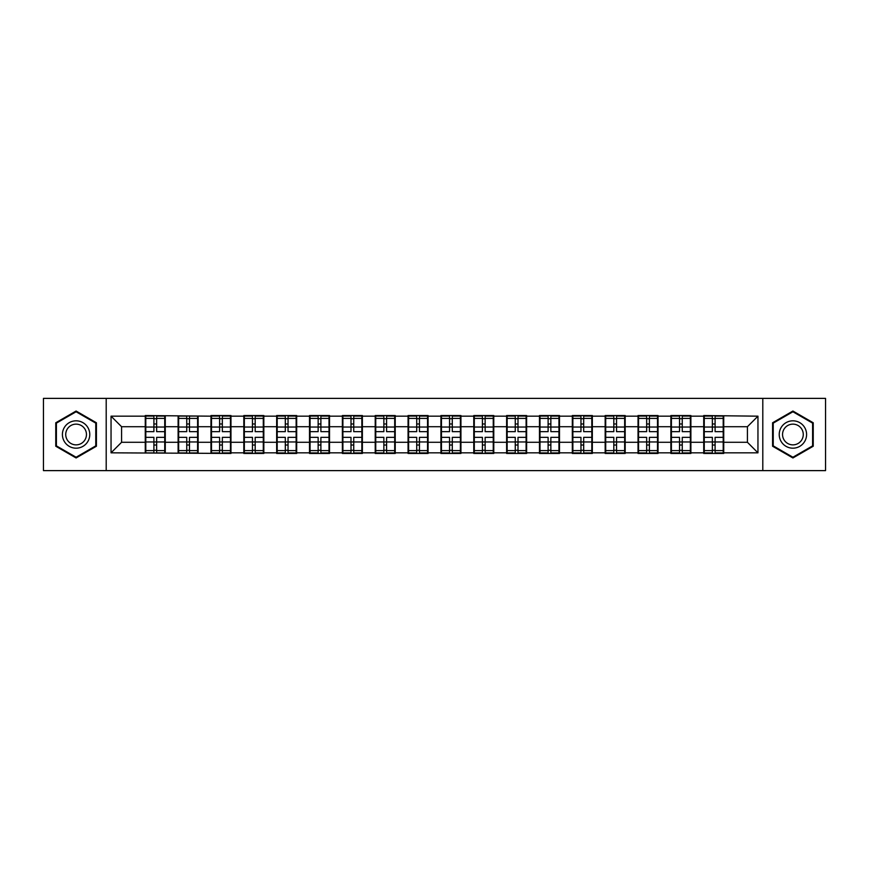 <?xml version="1.0" encoding="UTF-8"?>
<svg xmlns="http://www.w3.org/2000/svg" width="869" height="869" viewBox="0 0 869 869"><rect width="100%" height="100%" fill="white"/><g stroke="black" fill="none" stroke-linecap="round" stroke-linejoin="round"><path stroke-width="1.3" d="M762.797 470.618L825.55 470.618L825.55 398.382L762.797 398.382L762.797 470.618L106.203 470.618L106.203 398.382L43.45 398.382L43.45 470.618L106.203 470.618M762.797 398.382L106.203 398.382M747.427 442.288L747.427 426.712L723.736 426.712L723.736 442.288L747.427 442.288L757.953 452.825L757.953 416.175L703.727 415.545L703.727 426.712L690.888 426.712L690.888 442.288L703.727 442.288L703.727 426.712M757.953 452.825L723.736 452.825L723.736 453.455L703.727 453.455L703.727 452.825L690.888 452.825L690.888 453.455L670.879 453.455L670.879 452.825L658.029 452.825L658.029 453.455L638.031 453.455L638.031 452.825L625.18 452.825L625.18 453.455L605.172 453.455L605.172 452.825L592.332 452.825L592.332 453.455L572.323 453.455L572.323 452.825L559.484 452.825L559.484 453.455L539.475 453.455L539.475 452.825L526.625 452.825L526.625 453.455L506.627 453.455L506.627 452.825L493.777 452.825L493.777 453.455L473.779 453.455L473.779 452.825L460.928 452.825L460.928 453.455L440.92 453.455L440.92 452.825L428.08 452.825L428.08 453.455L408.072 453.455L408.072 452.825L395.221 452.825L395.221 453.455L375.223 453.455L375.223 452.825L362.373 452.825L362.373 453.455L342.375 453.455L342.375 452.825L329.525 452.825L329.525 453.455L309.516 453.455L309.516 452.825L296.677 452.825L296.677 453.455L276.668 453.455L276.668 452.825L263.828 452.825L263.828 453.455L243.82 453.455L243.82 452.825L230.969 452.825L230.969 453.455L111.047 452.825L111.047 416.175L145.264 416.175L145.264 426.712L121.573 426.712L121.573 442.288L145.264 442.288L145.264 426.712M703.727 416.175L690.888 416.175L690.888 415.545L670.879 415.545L670.879 416.175L658.029 416.175L658.029 415.545L638.031 415.545L638.031 416.175L625.18 416.175L625.18 415.545L605.172 415.545L605.172 416.175L592.332 416.175L592.332 415.545L572.323 415.545L572.323 416.175L559.484 416.175L559.484 415.545L539.475 415.545L539.475 416.175L526.625 416.175L526.625 415.545L506.627 415.545L506.627 416.175L493.777 416.175L493.777 415.545L473.779 415.545L473.779 416.175L460.928 416.175L460.928 415.545L440.92 415.545L440.92 416.175L428.08 416.175L428.08 415.545L408.072 415.545L408.072 416.175L395.221 416.175L395.221 415.545L375.223 415.545L375.223 416.175L362.373 416.175L362.373 415.545L342.375 415.545L342.375 416.175L329.525 416.175L329.525 415.545L309.516 415.545L309.516 416.175L296.677 416.175L296.677 415.545L276.668 415.545L276.668 416.175L263.828 416.175L263.828 415.545L243.82 415.545L243.82 416.175L230.969 416.175L230.969 415.545L210.971 415.545L210.971 416.175L145.264 415.545L145.264 416.175M703.727 442.288L703.727 452.825M690.888 442.288L690.888 452.825M690.888 416.175L690.888 426.712M658.029 442.288L670.879 442.288L670.879 426.712L658.029 426.712L658.029 452.825M670.879 442.288L670.879 452.825M670.879 416.175L670.879 426.712M658.029 416.175L658.029 426.712M625.18 442.288L638.031 442.288L638.031 426.712L625.18 426.712L625.18 452.825M638.031 442.288L638.031 452.825M638.031 416.175L638.031 426.712M625.18 416.175L625.18 426.712M592.332 442.288L605.172 442.288L605.172 426.712L592.332 426.712L592.332 452.825M605.172 442.288L605.172 452.825M605.172 416.175L605.172 426.712M592.332 416.175L592.332 426.712M559.484 442.288L572.323 442.288L572.323 426.712L559.484 426.712L559.484 452.825M572.323 442.288L572.323 452.825M572.323 416.175L572.323 426.712M559.484 416.175L559.484 426.712M526.625 442.288L539.475 442.288L539.475 426.712L526.625 426.712L526.625 452.825M539.475 442.288L539.475 452.825M539.475 416.175L539.475 426.712M526.625 416.175L526.625 426.712M493.777 442.288L506.627 442.288L506.627 426.712L493.777 426.712L493.777 452.825M506.627 442.288L506.627 452.825M506.627 416.175L506.627 426.712M493.777 416.175L493.777 426.712M460.928 442.288L473.779 442.288L473.779 426.712L460.928 426.712L460.928 452.825M473.779 442.288L473.779 452.825M473.779 416.175L473.779 426.712M460.928 416.175L460.928 426.712M428.08 442.288L440.92 442.288L440.92 426.712L428.08 426.712L428.08 452.825M440.92 442.288L440.92 452.825M440.92 416.175L440.92 426.712M428.08 416.175L428.08 426.712M395.221 442.288L408.072 442.288L408.072 426.712L395.221 426.712L395.221 452.825M408.072 442.288L408.072 452.825M408.072 416.175L408.072 426.712M395.221 416.175L395.221 426.712M362.373 442.288L375.223 442.288L375.223 426.712L362.373 426.712L362.373 452.825M375.223 442.288L375.223 452.825M375.223 416.175L375.223 426.712M362.373 416.175L362.373 426.712M329.525 442.288L342.375 442.288L342.375 426.712L329.525 426.712L329.525 452.825M342.375 442.288L342.375 452.825M342.375 416.175L342.375 426.712M329.525 416.175L329.525 426.712M296.677 442.288L309.516 442.288L309.516 426.712L296.677 426.712L296.677 452.825M309.516 442.288L309.516 452.825M309.516 416.175L309.516 426.712M296.677 416.175L296.677 426.712M263.828 442.288L276.668 442.288L276.668 426.712L263.828 426.712L263.828 452.825M276.668 442.288L276.668 452.825M276.668 416.175L276.668 426.712M263.828 416.175L263.828 426.712M230.969 442.288L243.82 442.288L243.82 426.712L230.969 426.712L230.969 452.825M243.82 442.288L243.82 452.825M243.82 416.175L243.82 426.712M230.969 416.175L230.969 426.712M198.121 442.288L210.971 442.288L210.971 426.712L198.121 426.712L198.121 452.825M210.971 442.288L210.971 452.825M210.971 416.175L210.971 426.712M198.121 416.175L198.121 426.712M165.273 442.288L178.112 442.288L178.112 426.712L165.273 426.712L165.273 452.825M178.112 442.288L178.112 452.825M178.112 416.175L178.112 426.712M165.273 416.175L165.273 426.712M145.264 442.288L145.264 452.825M121.573 442.288L111.047 452.825M111.047 416.175L121.573 426.712M723.736 442.288L723.736 452.825M723.736 416.175L723.736 426.712M757.953 416.175L747.427 426.712M76.092 411.037L55.768 422.768L55.768 446.231L76.092 457.963L96.416 446.231L96.416 422.768L76.092 411.037M772.584 446.231L792.908 457.963L813.232 446.231L813.232 422.768L792.908 411.037L772.584 422.768L772.584 446.231M145.796 427.037L153.9 427.037L153.9 416.077L145.796 416.077L145.796 437.346L153.9 437.346L153.9 441.963L156.637 441.941L156.637 437.346L164.741 437.346L164.741 416.077L156.637 416.077L156.637 418.391L164.741 418.391M153.9 423.985L156.637 423.985M156.637 418.706L153.9 418.706M145.796 431.654L153.9 431.654L153.9 427.037L156.637 427.059L156.637 431.654L164.741 431.654M145.796 418.391L153.9 418.391M153.9 450.294L156.637 450.294M153.9 445.015L156.637 445.015M145.796 452.923L153.9 452.923L153.9 450.609L145.796 450.609L145.796 452.923M145.796 437.346L145.796 441.963L153.9 441.963L153.9 450.609M145.796 441.963L145.796 450.609M164.741 437.346L164.741 452.923L156.637 452.923L156.637 450.609L164.741 450.609M164.741 441.963L156.637 441.963L156.637 450.609M164.741 427.037L156.637 427.037L156.637 418.391M178.645 427.037L186.748 427.037L186.748 416.077L178.645 416.077L178.645 437.346L186.748 437.346L186.748 441.963L189.485 441.941L189.485 437.346L197.6 437.346L197.6 416.077L189.485 416.077L189.485 418.391L197.6 418.391M186.748 423.985L189.485 423.985M189.485 418.706L186.748 418.706M178.645 431.654L186.748 431.654L186.748 427.037L189.485 427.059L189.485 431.654L197.6 431.654M178.645 418.391L186.748 418.391M186.748 450.294L189.485 450.294M186.748 445.015L189.485 445.015M178.645 452.923L186.748 452.923L186.748 450.609L178.645 450.609L178.645 452.923M178.645 437.346L178.645 441.963L186.748 441.963L186.748 450.609M178.645 441.963L178.645 450.609M197.6 437.346L197.6 452.923L189.485 452.923L189.485 450.609L197.6 450.609M197.6 441.963L189.485 441.963L189.485 450.609M197.6 427.037L189.485 427.037L189.485 418.391M211.493 427.037L219.596 427.037L219.596 416.077L211.493 416.077L211.493 437.346L219.596 437.346L219.596 441.963L222.334 441.941L222.334 437.346L230.448 437.346L230.448 416.077L222.334 416.077L222.334 418.391L230.448 418.391M219.596 423.985L222.334 423.985M222.334 418.706L219.596 418.706M211.493 431.654L219.596 431.654L219.596 427.037L222.334 427.059L222.334 431.654L230.448 431.654M211.493 418.391L219.596 418.391M219.596 450.294L222.334 450.294M219.596 445.015L222.334 445.015M211.493 452.923L219.596 452.923L219.596 450.609L211.493 450.609L211.493 452.923M211.493 437.346L211.493 441.963L219.596 441.963L219.596 450.609M211.493 441.963L211.493 450.609M230.448 437.346L230.448 452.923L222.334 452.923L222.334 450.609L230.448 450.609M230.448 441.963L222.334 441.963L222.334 450.609M230.448 427.037L222.334 427.037L222.334 418.391M244.341 427.037L252.455 427.037L252.455 416.077L244.341 416.077L244.341 437.346L252.455 437.346L252.455 441.963L255.193 441.941L255.193 437.346L263.296 437.346L263.296 416.077L255.193 416.077L255.193 418.391L263.296 418.391M252.455 423.985L255.193 423.985M255.193 418.706L252.455 418.706M244.341 431.654L252.455 431.654L252.455 427.037L255.193 427.059L255.193 431.654L263.296 431.654M244.341 418.391L252.455 418.391M252.455 450.294L255.193 450.294M252.455 445.015L255.193 445.015M244.341 452.923L252.455 452.923L252.455 450.609L244.341 450.609L244.341 452.923M244.341 437.346L244.341 441.963L252.455 441.963L252.455 450.609M244.341 441.963L244.341 450.609M263.296 437.346L263.296 452.923L255.193 452.923L255.193 450.609L263.296 450.609M263.296 441.963L255.193 441.963L255.193 450.609M263.296 427.037L255.193 427.037L255.193 418.391M277.2 427.037L285.304 427.037L285.304 416.077L277.2 416.077L277.2 437.346L285.304 437.346L285.304 441.963L288.041 441.941L288.041 437.346L296.144 437.346L296.144 416.077L288.041 416.077L288.041 418.391L296.144 418.391M285.304 423.985L288.041 423.985M288.041 418.706L285.304 418.706M277.2 431.654L285.304 431.654L285.304 427.037L288.041 427.059L288.041 431.654L296.144 431.654M277.2 418.391L285.304 418.391M285.304 450.294L288.041 450.294M285.304 445.015L288.041 445.015M277.2 452.923L285.304 452.923L285.304 450.609L277.2 450.609L277.2 452.923M277.2 437.346L277.2 441.963L285.304 441.963L285.304 450.609M277.2 441.963L277.2 450.609M296.144 437.346L296.144 452.923L288.041 452.923L288.041 450.609L296.144 450.609M296.144 441.963L288.041 441.963L288.041 450.609M296.144 427.037L288.041 427.037L288.041 418.391M310.048 427.037L318.152 427.037L318.152 416.077L310.048 416.077L310.048 437.346L318.152 437.346L318.152 441.963L320.889 441.941L320.889 437.346L329.003 437.346L329.003 416.077L320.889 416.077L320.889 418.391L329.003 418.391M318.152 423.985L320.889 423.985M320.889 418.706L318.152 418.706M310.048 431.654L318.152 431.654L318.152 427.037L320.889 427.059L320.889 431.654L329.003 431.654M310.048 418.391L318.152 418.391M318.152 450.294L320.889 450.294M318.152 445.015L320.889 445.015M310.048 452.923L318.152 452.923L318.152 450.609L310.048 450.609L310.048 452.923M310.048 437.346L310.048 441.963L318.152 441.963L318.152 450.609M310.048 441.963L310.048 450.609M329.003 437.346L329.003 452.923L320.889 452.923L320.889 450.609L329.003 450.609M329.003 441.963L320.889 441.963L320.889 450.609M329.003 427.037L320.889 427.037L320.889 418.391M87.943 427.657A13.687 13.687 0 0 0 69.248 422.649A13.687 13.687 0 0 0 64.241 441.343A13.687 13.687 0 0 0 82.935 446.351A13.687 13.687 0 0 0 87.943 427.657M85.064 429.319A10.363 10.363 0 0 0 70.91 425.528A10.363 10.363 0 0 0 67.119 439.681A10.363 10.363 0 0 0 81.273 443.472A10.363 10.363 0 0 0 85.064 429.319M76.092 457.235L56.398 445.873L56.398 423.127L76.092 411.765L95.775 423.127L95.775 445.873L76.092 457.235M804.759 427.657A13.687 13.687 0 0 0 786.065 422.649A13.687 13.687 0 0 0 781.057 441.343A13.687 13.687 0 0 0 799.752 446.351A13.687 13.687 0 0 0 804.759 427.657M801.881 429.319A10.363 10.363 0 0 0 787.727 425.528A10.363 10.363 0 0 0 783.936 439.681A10.363 10.363 0 0 0 798.09 443.472A10.363 10.363 0 0 0 801.881 429.319M792.908 457.235L773.225 445.873L773.225 423.127L792.908 411.765L812.602 423.127L812.602 445.873L792.908 457.235M342.897 427.037L351 427.037L351 416.077L342.897 416.077L342.897 437.346L351 437.346L351 441.963L353.737 441.941L353.737 437.346L361.852 437.346L361.852 416.077L353.737 416.077L353.737 418.391L361.852 418.391M351 423.985L353.737 423.985M353.737 418.706L351 418.706M342.897 431.654L351 431.654L351 427.037L353.737 427.059L353.737 431.654L361.852 431.654M342.897 418.391L351 418.391M351 450.294L353.737 450.294M351 445.015L353.737 445.015M342.897 452.923L351 452.923L351 450.609L342.897 450.609L342.897 452.923M342.897 437.346L342.897 441.963L351 441.963L351 450.609M342.897 441.963L342.897 450.609M361.852 437.346L361.852 452.923L353.737 452.923L353.737 450.609L361.852 450.609M361.852 441.963L353.737 441.963L353.737 450.609M361.852 427.037L353.737 427.037L353.737 418.391M375.745 427.037L383.859 427.037L383.859 416.077L375.745 416.077L375.745 437.346L383.859 437.346L383.859 441.963L386.596 441.941L386.596 437.346L394.7 437.346L394.7 416.077L386.596 416.077L386.596 418.391L394.7 418.391M383.859 423.985L386.596 423.985M386.596 418.706L383.859 418.706M375.745 431.654L383.859 431.654L383.859 427.037L386.596 427.059L386.596 431.654L394.7 431.654M375.745 418.391L383.859 418.391M383.859 450.294L386.596 450.294M383.859 445.015L386.596 445.015M375.745 452.923L383.859 452.923L383.859 450.609L375.745 450.609L375.745 452.923M375.745 437.346L375.745 441.963L383.859 441.963L383.859 450.609M375.745 441.963L375.745 450.609M394.7 437.346L394.7 452.923L386.596 452.923L386.596 450.609L394.7 450.609M394.7 441.963L386.596 441.963L386.596 450.609M394.7 427.037L386.596 427.037L386.596 418.391M408.604 427.037L416.707 427.037L416.707 416.077L408.604 416.077L408.604 437.346L416.707 437.346L416.707 441.963L419.445 441.941L419.445 437.346L427.548 437.346L427.548 416.077L419.445 416.077L419.445 418.391L427.548 418.391M416.707 423.985L419.445 423.985M419.445 418.706L416.707 418.706M408.604 431.654L416.707 431.654L416.707 427.037L419.445 427.059L419.445 431.654L427.548 431.654M408.604 418.391L416.707 418.391M416.707 450.294L419.445 450.294M416.707 445.015L419.445 445.015M408.604 452.923L416.707 452.923L416.707 450.609L408.604 450.609L408.604 452.923M408.604 437.346L408.604 441.963L416.707 441.963L416.707 450.609M408.604 441.963L408.604 450.609M427.548 437.346L427.548 452.923L419.445 452.923L419.445 450.609L427.548 450.609M427.548 441.963L419.445 441.963L419.445 450.609M427.548 427.037L419.445 427.037L419.445 418.391M441.452 427.037L449.555 427.037L449.555 416.077L441.452 416.077L441.452 437.346L449.555 437.346L449.555 441.963L452.293 441.941L452.293 437.346L460.396 437.346L460.396 416.077L452.293 416.077L452.293 418.391L460.396 418.391M449.555 423.985L452.293 423.985M452.293 418.706L449.555 418.706M441.452 431.654L449.555 431.654L449.555 427.037L452.293 427.059L452.293 431.654L460.396 431.654M441.452 418.391L449.555 418.391M449.555 450.294L452.293 450.294M449.555 445.015L452.293 445.015M441.452 452.923L449.555 452.923L449.555 450.609L441.452 450.609L441.452 452.923M441.452 437.346L441.452 441.963L449.555 441.963L449.555 450.609M441.452 441.963L441.452 450.609M460.396 437.346L460.396 452.923L452.293 452.923L452.293 450.609L460.396 450.609M460.396 441.963L452.293 441.963L452.293 450.609M460.396 427.037L452.293 427.037L452.293 418.391M474.3 427.037L482.404 427.037L482.404 416.077L474.3 416.077L474.3 437.346L482.404 437.346L482.404 441.963L485.141 441.941L485.141 437.346L493.255 437.346L493.255 416.077L485.141 416.077L485.141 418.391L493.255 418.391M482.404 423.985L485.141 423.985M485.141 418.706L482.404 418.706M474.3 431.654L482.404 431.654L482.404 427.037L485.141 427.059L485.141 431.654L493.255 431.654M474.3 418.391L482.404 418.391M482.404 450.294L485.141 450.294M482.404 445.015L485.141 445.015M474.3 452.923L482.404 452.923L482.404 450.609L474.3 450.609L474.3 452.923M474.3 437.346L474.3 441.963L482.404 441.963L482.404 450.609M474.3 441.963L474.3 450.609M493.255 437.346L493.255 452.923L485.141 452.923L485.141 450.609L493.255 450.609M493.255 441.963L485.141 441.963L485.141 450.609M493.255 427.037L485.141 427.037L485.141 418.391M507.148 427.037L515.263 427.037L515.263 416.077L507.148 416.077L507.148 437.346L515.263 437.346L515.263 441.963L518 441.941L518 437.346L526.103 437.346L526.103 416.077L518 416.077L518 418.391L526.103 418.391M515.263 423.985L518 423.985M518 418.706L515.263 418.706M507.148 431.654L515.263 431.654L515.263 427.037L518 427.059L518 431.654L526.103 431.654M507.148 418.391L515.263 418.391M515.263 450.294L518 450.294M515.263 445.015L518 445.015M507.148 452.923L515.263 452.923L515.263 450.609L507.148 450.609L507.148 452.923M507.148 437.346L507.148 441.963L515.263 441.963L515.263 450.609M507.148 441.963L507.148 450.609M526.103 437.346L526.103 452.923L518 452.923L518 450.609L526.103 450.609M526.103 441.963L518 441.963L518 450.609M526.103 427.037L518 427.037L518 418.391M539.997 427.037L548.111 427.037L548.111 416.077L539.997 416.077L539.997 437.346L548.111 437.346L548.111 441.963L550.848 441.941L550.848 437.346L558.952 437.346L558.952 416.077L550.848 416.077L550.848 418.391L558.952 418.391M548.111 423.985L550.848 423.985M550.848 418.706L548.111 418.706M539.997 431.654L548.111 431.654L548.111 427.037L550.848 427.059L550.848 431.654L558.952 431.654M539.997 418.391L548.111 418.391M548.111 450.294L550.848 450.294M548.111 445.015L550.848 445.015M539.997 452.923L548.111 452.923L548.111 450.609L539.997 450.609L539.997 452.923M539.997 437.346L539.997 441.963L548.111 441.963L548.111 450.609M539.997 441.963L539.997 450.609M558.952 437.346L558.952 452.923L550.848 452.923L550.848 450.609L558.952 450.609M558.952 441.963L550.848 441.963L550.848 450.609M558.952 427.037L550.848 427.037L550.848 418.391M572.856 427.037L580.959 427.037L580.959 416.077L572.856 416.077L572.856 437.346L580.959 437.346L580.959 441.963L583.696 441.941L583.696 437.346L591.8 437.346L591.8 416.077L583.696 416.077L583.696 418.391L591.8 418.391M580.959 423.985L583.696 423.985M583.696 418.706L580.959 418.706M572.856 431.654L580.959 431.654L580.959 427.037L583.696 427.059L583.696 431.654L591.8 431.654M572.856 418.391L580.959 418.391M580.959 450.294L583.696 450.294M580.959 445.015L583.696 445.015M572.856 452.923L580.959 452.923L580.959 450.609L572.856 450.609L572.856 452.923M572.856 437.346L572.856 441.963L580.959 441.963L580.959 450.609M572.856 441.963L572.856 450.609M591.8 437.346L591.8 452.923L583.696 452.923L583.696 450.609L591.8 450.609M591.8 441.963L583.696 441.963L583.696 450.609M591.8 427.037L583.696 427.037L583.696 418.391M605.704 427.037L613.807 427.037L613.807 416.077L605.704 416.077L605.704 437.346L613.807 437.346L613.807 441.963L616.545 441.941L616.545 437.346L624.659 437.346L624.659 416.077L616.545 416.077L616.545 418.391L624.659 418.391M613.807 423.985L616.545 423.985M616.545 418.706L613.807 418.706M605.704 431.654L613.807 431.654L613.807 427.037L616.545 427.059L616.545 431.654L624.659 431.654M605.704 418.391L613.807 418.391M613.807 450.294L616.545 450.294M613.807 445.015L616.545 445.015M605.704 452.923L613.807 452.923L613.807 450.609L605.704 450.609L605.704 452.923M605.704 437.346L605.704 441.963L613.807 441.963L613.807 450.609M605.704 441.963L605.704 450.609M624.659 437.346L624.659 452.923L616.545 452.923L616.545 450.609L624.659 450.609M624.659 441.963L616.545 441.963L616.545 450.609M624.659 427.037L616.545 427.037L616.545 418.391M638.552 427.037L646.666 427.037L646.666 416.077L638.552 416.077L638.552 437.346L646.666 437.346L646.666 441.963L649.404 441.941L649.404 437.346L657.507 437.346L657.507 416.077L649.404 416.077L649.404 418.391L657.507 418.391M646.666 423.985L649.404 423.985M649.404 418.706L646.666 418.706M638.552 431.654L646.666 431.654L646.666 427.037L649.404 427.059L649.404 431.654L657.507 431.654M638.552 418.391L646.666 418.391M646.666 450.294L649.404 450.294M646.666 445.015L649.404 445.015M638.552 452.923L646.666 452.923L646.666 450.609L638.552 450.609L638.552 452.923M638.552 437.346L638.552 441.963L646.666 441.963L646.666 450.609M638.552 441.963L638.552 450.609M657.507 437.346L657.507 452.923L649.404 452.923L649.404 450.609L657.507 450.609M657.507 441.963L649.404 441.963L649.404 450.609M657.507 427.037L649.404 427.037L649.404 418.391M671.4 427.037L679.515 427.037L679.515 416.077L671.4 416.077L671.4 437.346L679.515 437.346L679.515 441.963L682.252 441.941L682.252 437.346L690.355 437.346L690.355 416.077L682.252 416.077L682.252 418.391L690.355 418.391M679.515 423.985L682.252 423.985M682.252 418.706L679.515 418.706M671.4 431.654L679.515 431.654L679.515 427.037L682.252 427.059L682.252 431.654L690.355 431.654M671.4 418.391L679.515 418.391M679.515 450.294L682.252 450.294M679.515 445.015L682.252 445.015M671.4 452.923L679.515 452.923L679.515 450.609L671.4 450.609L671.4 452.923M671.4 437.346L671.4 441.963L679.515 441.963L679.515 450.609M671.4 441.963L671.4 450.609M690.355 437.346L690.355 452.923L682.252 452.923L682.252 450.609L690.355 450.609M690.355 441.963L682.252 441.963L682.252 450.609M690.355 427.037L682.252 427.037L682.252 418.391M704.259 427.037L712.363 427.037L712.363 416.077L704.259 416.077L704.259 437.346L712.363 437.346L712.363 441.963L715.1 441.941L715.1 437.346L723.204 437.346L723.204 416.077L715.1 416.077L715.1 418.391L723.204 418.391M712.363 423.985L715.1 423.985M715.1 418.706L712.363 418.706M704.259 431.654L712.363 431.654L712.363 427.037L715.1 427.059L715.1 431.654L723.204 431.654M704.259 418.391L712.363 418.391M712.363 450.294L715.1 450.294M712.363 445.015L715.1 445.015M704.259 452.923L712.363 452.923L712.363 450.609L704.259 450.609L704.259 452.923M704.259 437.346L704.259 441.963L712.363 441.963L712.363 450.609M704.259 441.963L704.259 450.609M723.204 437.346L723.204 452.923L715.1 452.923L715.1 450.609L723.204 450.609M723.204 441.963L715.1 441.963L715.1 450.609M723.204 427.037L715.1 427.037L715.1 418.391"/></g></svg>
